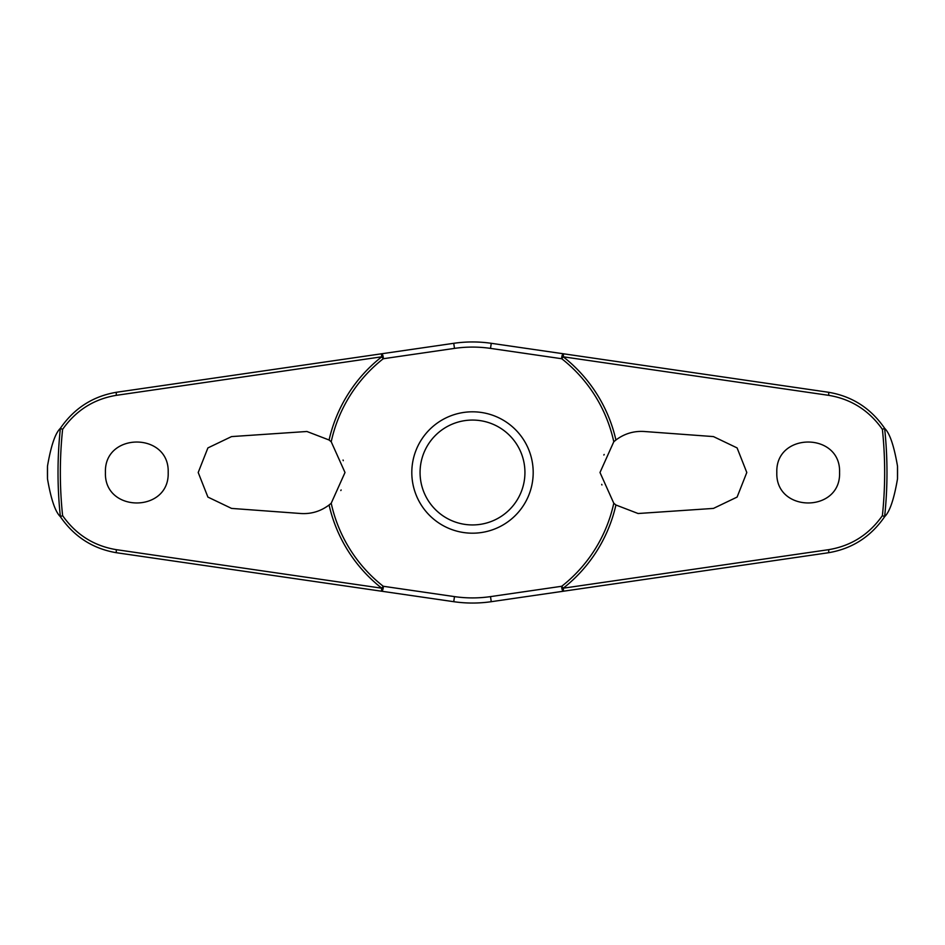 <?xml version="1.0" encoding="UTF-8"?>
<svg xmlns="http://www.w3.org/2000/svg" width="945" height="945" viewBox="0 0 945 945"><rect width="100%" height="100%" fill="white"/><g stroke="black" fill="none" stroke-linecap="round" stroke-linejoin="round"><path stroke-width="1.42" d="M615.916 440.004C624.361 433.684 633.764 430.849 644.136 431.487L713.451 436.59L737.1 447.918L746.798 472.5L737.112 497.07L713.451 508.41L638.088 513.513L615.916 504.996L613.789 503.236L599.992 472.5L613.789 441.764L615.916 440.004A147.042 147.042 0 0 0 563.255 356.808L563.527 353.796L491.258 343.307A130.552 130.552 0 0 0 453.742 343.307L381.473 353.796L381.745 356.808A147.042 147.042 0 0 0 329.084 440.004L331.211 441.764L345.008 472.5L331.211 503.236L329.084 504.996C320.638 511.316 311.236 514.151 300.864 513.513L231.549 508.41L207.9 497.082L198.202 472.5L207.888 447.93L231.549 436.59L306.912 431.487L329.084 440.004M331.211 441.764A144.597 144.597 0 0 1 383.257 358.734A3.307 1.264 -98.3 0 0 383.221 357.068A3.307 1.264 -98.3 0 0 383.197 356.891A3.307 1.264 -98.3 0 0 381.473 353.796L116.696 392.234C92.976 396.179 74.159 408.24 60.267 428.439L60.374 428.38A414.477 414.477 0 0 0 60.374 516.62L60.267 516.561C74.159 536.76 92.976 548.821 116.696 552.766L381.473 591.204A3.307 1.264 -81.7 0 0 383.197 588.109A3.307 1.264 -81.7 0 0 383.221 587.932A3.307 1.264 -81.7 0 0 383.257 586.266L381.745 588.192L116.365 549.671C93.886 545.95 75.966 534.61 62.606 515.627A412.162 412.162 0 0 1 62.606 429.373L60.374 428.38M308.72 580.643L453.742 601.693A130.552 130.552 0 0 0 491.258 601.693L563.527 591.204L563.255 588.192A147.042 147.042 0 0 0 615.916 504.996M613.789 503.236A144.597 144.597 0 0 1 561.743 586.266A3.307 1.264 81.7 0 0 561.779 587.932A3.307 1.264 81.7 0 0 561.803 588.109A3.307 1.264 81.7 0 0 563.527 591.204L828.304 552.766C852.024 548.821 870.841 536.76 884.733 516.561L884.626 516.62A414.477 414.477 0 0 0 884.626 428.38L884.733 428.439C870.841 408.24 852.024 396.179 828.304 392.234L563.527 353.796A3.307 1.264 98.3 0 0 561.803 356.891A3.307 1.264 98.3 0 0 561.779 357.068A3.307 1.264 98.3 0 0 561.743 358.734A144.597 144.597 0 0 1 613.789 441.764M47.498 478.879L47.498 466.121A425.049 425.049 0 0 0 47.498 478.879C50.983 499.196 55.247 511.765 60.267 516.561M897.502 466.121L897.502 478.879A425.049 425.049 0 0 0 897.502 466.121C894.017 445.804 889.753 433.235 884.733 428.439M884.733 516.561C889.753 511.765 894.017 499.196 897.502 478.879M62.606 429.373C75.966 410.39 93.886 399.05 116.365 395.329L381.745 356.808L383.257 358.734L454.486 348.386A125.413 125.413 0 0 1 490.514 348.386L561.743 358.734L563.255 356.808L828.635 395.329C851.114 399.05 869.034 410.39 882.394 429.373A412.162 412.162 0 0 1 882.394 515.627L884.626 516.62M776.814 472.5C775.349 431.889 841.05 431.889 839.573 472.5C841.05 513.111 775.349 513.111 776.814 472.5M884.626 428.38L882.394 429.373M105.427 472.5C103.95 431.889 169.651 431.889 168.186 472.5C169.651 513.111 103.95 513.111 105.427 472.5M604.162 454.45L603.879 455.053M454.486 348.386L453.742 343.307L308.72 364.357M343.271 460.664L343.07 460.038M340.838 490.549L341.121 489.947M601.729 484.336L601.93 484.962M472.5 533.193A60.693 60.693 0 0 0 533.193 472.5A60.693 60.693 0 0 0 472.5 411.807A60.693 60.693 0 0 0 411.807 472.5A60.693 60.693 0 0 0 472.5 533.193A60.693 60.693 0 0 1 411.807 472.5A60.693 60.693 0 0 1 472.5 411.807M882.394 515.627C869.034 534.61 851.114 545.95 828.635 549.671L563.255 588.192L561.743 586.266L490.514 596.614A125.413 125.413 0 0 1 454.486 596.614L383.257 586.266A144.597 144.597 0 0 1 331.211 503.236M490.514 596.614L491.258 601.693L636.28 580.643M329.084 504.996A147.042 147.042 0 0 0 381.745 588.192L381.473 591.204M60.374 516.62L62.606 515.627M60.267 428.439C55.247 433.235 50.983 445.804 47.498 466.121M454.486 596.614L453.742 601.693M490.514 348.386L491.258 343.307M524.936 472.5A52.436 52.436 0 0 0 472.5 420.064A52.436 52.436 0 0 0 420.064 472.5A52.436 52.436 0 0 0 472.5 524.936A52.436 52.436 0 0 0 524.936 472.5M116.696 552.766A3.307 0.78 -81.7 0 1 116.365 549.671M116.696 392.234A3.307 0.78 81.7 0 0 116.365 395.329M828.304 552.766A3.307 0.78 -98.3 0 0 828.635 549.671M828.304 392.234A3.307 0.78 98.3 0 1 828.635 395.329"/></g></svg>

